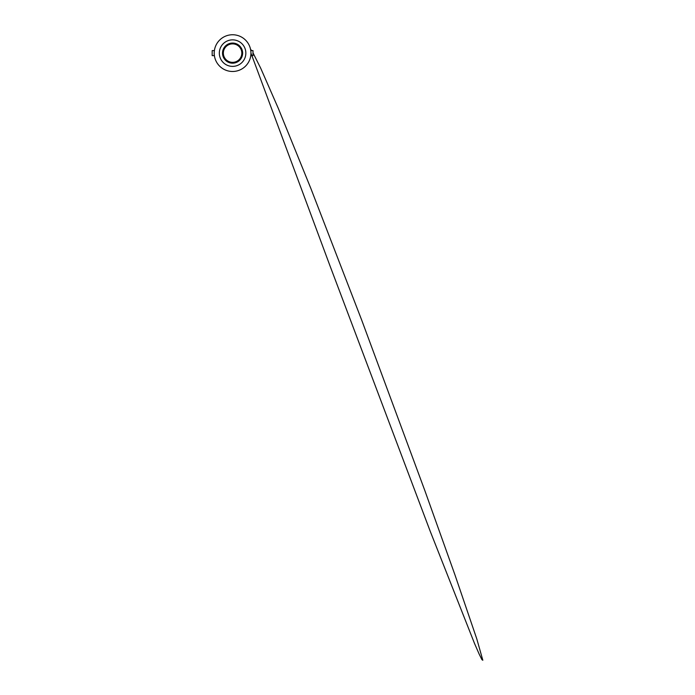 <?xml version="1.0" encoding="UTF-8"?>
<svg xmlns="http://www.w3.org/2000/svg" width="695" height="695" viewBox="0 0 695 695"><rect width="100%" height="100%" fill="white"/><g stroke="black" fill="none" stroke-linecap="round" stroke-linejoin="round"><path stroke-width="1.04" d="M250.773 50.605L252.997 50.605L252.997 55.635L250.773 55.635M214.39 50.605L212.175 50.605L212.175 55.635L214.39 55.635M214.434 55.557C213.956 55.044 214.199 50.44 214.451 50.605M232.582 71.481A18.365 18.365 0 0 0 250.947 53.115A18.365 18.365 0 0 0 232.582 34.75A18.365 18.365 0 0 0 214.216 53.115A18.365 18.365 0 0 0 232.582 71.481M232.582 66.381A13.257 13.257 0 0 0 245.848 53.115A13.257 13.257 0 0 0 232.582 39.858A13.257 13.257 0 0 0 219.325 53.115A13.257 13.257 0 0 0 232.582 66.381M232.582 63.175A10.06 10.06 0 0 0 242.642 53.115A10.06 10.06 0 0 0 232.582 43.055A10.06 10.06 0 0 0 222.522 53.115A10.06 10.06 0 0 0 232.582 63.175M232.582 62.35A9.235 9.235 0 0 0 241.817 53.115A9.235 9.235 0 0 0 232.582 43.881A9.235 9.235 0 0 0 223.347 53.115A9.235 9.235 0 0 0 232.582 62.35A9.235 9.235 0 0 0 241.817 53.115A9.235 9.235 0 0 0 232.582 43.881M250.521 49.18L251.616 50.605M252.997 52.846L260.755 68.327L278.313 108.368L310.969 188.736L361.687 320.074L425.036 491.122L455.025 575.078L476.857 639.113L482.825 660.25L481.93 659.659L479.246 654.29L474.537 643.509L430.248 531.354L329.89 265.56L250.947 53.107"/></g></svg>
